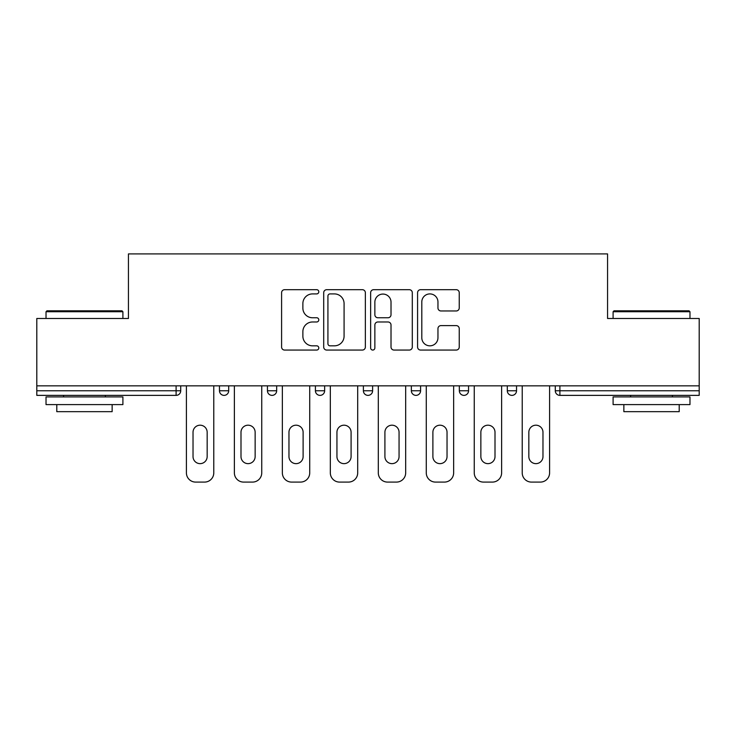 <?xml version="1.0" encoding="UTF-8"?>
<svg xmlns="http://www.w3.org/2000/svg" width="736" height="736" viewBox="0 0 736 736"><rect width="100%" height="100%" fill="white"/><g stroke="black" fill="none" stroke-linecap="round" stroke-linejoin="round"><path stroke-width="1.1" d="M318.798 291.796A2.116 2.116 0 0 0 316.682 289.69L284.611 289.69A3.018 3.018 0 0 0 281.594 292.707L281.594 347.042A3.018 3.018 0 0 0 284.611 350.06L316.682 350.06A2.116 2.116 0 0 0 318.798 347.944A2.116 2.116 0 0 0 316.682 345.828L312.533 345.828A9.66 9.66 0 0 1 302.873 336.177L302.873 331.642A9.66 9.66 0 0 1 312.533 321.982L316.682 321.982A2.116 2.116 0 0 0 318.798 319.875A2.116 2.116 0 0 0 316.682 317.759L312.533 317.759A9.66 9.66 0 0 1 302.873 308.099L302.873 303.572A9.66 9.66 0 0 1 312.533 293.912L316.682 293.912A2.116 2.116 0 0 0 318.798 291.796M456.219 310.969A3.018 3.018 0 0 0 459.236 307.952L459.236 292.707A3.018 3.018 0 0 0 456.219 289.69L420.596 289.69A3.018 3.018 0 0 0 417.579 292.707L417.579 347.042A3.018 3.018 0 0 0 420.596 350.06L456.219 350.06A3.018 3.018 0 0 0 459.236 347.042L459.236 328.624A3.018 3.018 0 0 0 456.219 325.606L440.974 325.606A3.018 3.018 0 0 0 437.957 328.624L437.957 337.76A8.078 8.078 0 0 1 429.879 345.828A8.078 8.078 0 0 1 421.802 337.76L421.802 301.99A8.078 8.078 0 0 1 429.879 293.912A8.078 8.078 0 0 1 437.957 301.99L437.957 307.952A3.018 3.018 0 0 0 440.974 310.969L456.219 310.969M36.8 385.839L36.8 318.486L128.441 318.486L128.441 253.911L607.559 253.911L607.559 318.486L699.2 318.486L699.2 385.839L36.8 385.839L36.8 390.761L176.106 390.761L176.106 385.839M365.36 292.707A3.018 3.018 0 0 0 362.342 289.69L326.72 289.69A3.018 3.018 0 0 0 323.702 292.707L323.702 347.042A3.018 3.018 0 0 0 326.72 350.06L362.342 350.06A3.018 3.018 0 0 0 365.36 347.042L365.36 292.707M373.658 289.69L409.28 289.69A3.018 3.018 0 0 1 412.298 292.707L412.298 347.042A3.018 3.018 0 0 1 409.28 350.06L394.036 350.06A3.018 3.018 0 0 1 391.018 347.042L391.018 325.008A3.018 3.018 0 0 0 388.001 321.982L377.89 321.982A3.018 3.018 0 0 0 374.863 325.008L374.863 347.944A2.116 2.116 0 0 1 372.756 350.06A2.116 2.116 0 0 1 370.64 347.944L370.64 292.707A3.018 3.018 0 0 1 373.658 289.69M176.106 395.37A4.609 4.609 0 0 0 180.716 390.761L176.106 390.761L176.106 395.37A4.609 4.609 0 0 0 180.716 390.761L180.716 385.839L180.716 390.761A4.609 4.609 0 0 1 176.106 395.37L36.8 395.37L36.8 390.761M699.2 385.839L699.2 395.37L559.894 395.37A4.609 4.609 0 0 1 555.284 390.761L555.284 385.839L555.284 390.761L699.2 390.761M219.466 385.839L219.466 390.761L219.466 385.839M224.084 395.37A4.609 4.609 0 0 1 219.466 390.761A4.609 4.609 0 0 0 224.084 395.37A4.609 4.609 0 0 0 228.694 390.761L228.694 385.839L228.694 390.761A4.609 4.609 0 0 1 224.084 395.37A4.609 4.609 0 0 1 219.466 390.761L228.694 390.761A4.609 4.609 0 0 1 224.084 395.37M267.444 385.839L267.444 390.761L267.444 385.839M276.662 385.839L276.662 390.761L276.662 385.839M315.413 385.839L315.413 390.761L315.413 385.839M324.64 385.839L324.64 390.761L324.64 385.839M363.391 390.761A4.609 4.609 0 0 0 368 395.37A4.609 4.609 0 0 0 372.609 390.761A4.609 4.609 0 0 1 368 395.37A4.609 4.609 0 0 0 372.609 390.761L372.609 385.839L372.609 390.761L363.391 390.761A4.609 4.609 0 0 0 368 395.37A4.609 4.609 0 0 1 363.391 390.761L363.391 385.839M411.36 385.839L411.36 390.761L411.36 385.839M420.587 385.839L420.587 390.761L420.587 385.839M459.338 390.761A4.609 4.609 0 0 0 463.947 395.37A4.609 4.609 0 0 0 468.556 390.761L468.556 385.839L468.556 390.761L459.338 390.761A4.609 4.609 0 0 0 463.947 395.37A4.609 4.609 0 0 1 459.338 390.761L459.338 385.839M507.306 385.839L507.306 390.761L507.306 385.839M516.534 385.839L516.534 390.761L516.534 385.839M272.053 395.37A4.609 4.609 0 0 1 267.444 390.761A4.609 4.609 0 0 0 272.053 395.37A4.609 4.609 0 0 0 276.662 390.761A4.609 4.609 0 0 1 272.053 395.37A4.609 4.609 0 0 1 267.444 390.761L276.662 390.761A4.609 4.609 0 0 1 272.053 395.37M320.031 395.37A4.609 4.609 0 0 1 315.413 390.761A4.609 4.609 0 0 0 320.031 395.37A4.609 4.609 0 0 0 324.64 390.761A4.609 4.609 0 0 1 320.031 395.37A4.609 4.609 0 0 1 315.413 390.761L324.64 390.761A4.609 4.609 0 0 1 320.031 395.37M415.969 395.37A4.609 4.609 0 0 1 411.36 390.761A4.609 4.609 0 0 0 415.969 395.37A4.609 4.609 0 0 0 420.587 390.761A4.609 4.609 0 0 1 415.969 395.37A4.609 4.609 0 0 1 411.36 390.761L420.587 390.761A4.609 4.609 0 0 1 415.969 395.37M511.916 395.37A4.609 4.609 0 0 1 507.306 390.761A4.609 4.609 0 0 0 511.916 395.37A4.609 4.609 0 0 0 516.534 390.761A4.609 4.609 0 0 1 511.916 395.37A4.609 4.609 0 0 1 507.306 390.761L516.534 390.761M330.041 293.912A2.116 2.116 0 0 0 327.925 296.028L327.925 343.721A2.116 2.116 0 0 0 330.041 345.828L334.42 345.828A9.66 9.66 0 0 0 344.08 336.177L344.08 303.572A9.66 9.66 0 0 0 334.42 293.912L330.041 293.912M391.018 302.137A8.078 8.078 0 0 0 382.941 294.069A8.078 8.078 0 0 0 374.863 302.137L374.863 314.741A3.018 3.018 0 0 0 377.89 317.759L388.001 317.759A3.018 3.018 0 0 0 391.018 314.741L391.018 302.137M207.166 432.271A7.075 7.075 0 0 0 200.091 425.196A7.075 7.075 0 0 0 193.025 432.271A7.075 7.075 0 0 1 200.091 425.196A7.075 7.075 0 0 1 207.166 432.271L207.166 456.568A7.075 7.075 0 0 1 200.091 463.643A7.075 7.075 0 0 1 193.025 456.568A7.075 7.075 0 0 0 200.091 463.643A7.075 7.075 0 0 0 207.166 456.568M186.41 385.839L186.41 472.862L186.41 385.839M195.638 482.089L204.553 482.089L195.638 482.089A9.228 9.228 0 0 1 186.41 472.862M213.78 385.839L213.78 472.862L213.78 385.839M193.025 456.568L193.025 432.271M204.553 482.089A9.228 9.228 0 0 0 213.78 472.862M46.028 311.724L46.948 310.804L121.983 310.804L122.903 311.724L46.028 311.724L46.028 318.486M122.903 404.598L46.028 404.598L46.028 396.906L122.903 396.906L122.903 404.598M112.139 404.598L112.139 411.672L56.792 411.672L56.792 404.598M613.097 311.724L614.017 310.804L689.052 310.804L689.972 311.724L613.097 311.724L613.097 318.486M689.972 404.598L613.097 404.598L613.097 396.906L689.972 396.906L689.972 404.598M679.208 404.598L679.208 411.672L623.861 411.672L623.861 404.598M255.144 432.271A7.075 7.075 0 0 0 248.069 425.196A7.075 7.075 0 0 0 240.994 432.271A7.075 7.075 0 0 1 248.069 425.196A7.075 7.075 0 0 1 255.144 432.271L255.144 456.568A7.075 7.075 0 0 1 248.069 463.643A7.075 7.075 0 0 1 240.994 456.568A7.075 7.075 0 0 0 248.069 463.643A7.075 7.075 0 0 0 255.144 456.568M234.379 385.839L234.379 472.862L234.379 385.839M243.607 482.089L252.522 482.089L243.607 482.089A9.228 9.228 0 0 1 234.379 472.862M261.749 385.839L261.749 472.862L261.749 385.839M303.112 432.271A7.075 7.075 0 0 0 296.038 425.196A7.075 7.075 0 0 0 288.963 432.271A7.075 7.075 0 0 1 296.038 425.196A7.075 7.075 0 0 1 303.112 432.271L303.112 456.568A7.075 7.075 0 0 1 296.038 463.643A7.075 7.075 0 0 1 288.963 456.568A7.075 7.075 0 0 0 296.038 463.643A7.075 7.075 0 0 0 303.112 456.568M282.357 385.839L282.357 472.862L282.357 385.839M291.585 482.089L300.5 482.089L291.585 482.089A9.228 9.228 0 0 1 282.357 472.862M309.727 385.839L309.727 472.862L309.727 385.839M351.09 432.271A7.075 7.075 0 0 0 344.016 425.196A7.075 7.075 0 0 0 336.941 432.271A7.075 7.075 0 0 1 344.016 425.196A7.075 7.075 0 0 1 351.09 432.271L351.09 456.568A7.075 7.075 0 0 1 344.016 463.643A7.075 7.075 0 0 1 336.941 456.568A7.075 7.075 0 0 0 344.016 463.643A7.075 7.075 0 0 0 351.09 456.568M330.326 385.839L330.326 472.862L330.326 385.839M339.554 482.089L348.468 482.089L339.554 482.089A9.228 9.228 0 0 1 330.326 472.862M357.696 385.839L357.696 472.862L357.696 385.839M399.059 432.271A7.075 7.075 0 0 0 391.984 425.196A7.075 7.075 0 0 0 384.91 432.271A7.075 7.075 0 0 1 391.984 425.196A7.075 7.075 0 0 1 399.059 432.271L399.059 456.568A7.075 7.075 0 0 1 391.984 463.643A7.075 7.075 0 0 1 384.91 456.568A7.075 7.075 0 0 0 391.984 463.643A7.075 7.075 0 0 0 399.059 456.568M378.304 385.839L378.304 472.862L378.304 385.839M387.532 482.089L396.446 482.089L387.532 482.089A9.228 9.228 0 0 1 378.304 472.862M405.674 385.839L405.674 472.862L405.674 385.839M447.037 432.271A7.075 7.075 0 0 0 439.962 425.196A7.075 7.075 0 0 0 432.888 432.271A7.075 7.075 0 0 1 439.962 425.196A7.075 7.075 0 0 1 447.037 432.271L447.037 456.568A7.075 7.075 0 0 1 439.962 463.643A7.075 7.075 0 0 1 432.888 456.568A7.075 7.075 0 0 0 439.962 463.643A7.075 7.075 0 0 0 447.037 456.568M426.273 385.839L426.273 472.862L426.273 385.839M435.5 482.089L444.415 482.089L435.5 482.089A9.228 9.228 0 0 1 426.273 472.862M453.643 385.839L453.643 472.862L453.643 385.839M240.994 456.568L240.994 432.271M252.522 482.089A9.228 9.228 0 0 0 261.749 472.862M288.963 456.568L288.963 432.271M300.5 482.089A9.228 9.228 0 0 0 309.727 472.862M336.941 456.568L336.941 432.271M348.468 482.089A9.228 9.228 0 0 0 357.696 472.862M384.91 456.568L384.91 432.271M396.446 482.089A9.228 9.228 0 0 0 405.674 472.862M432.888 456.568L432.888 432.271M444.415 482.089A9.228 9.228 0 0 0 453.643 472.862M495.006 432.271A7.075 7.075 0 0 0 487.931 425.196A7.075 7.075 0 0 0 480.856 432.271A7.075 7.075 0 0 1 487.931 425.196A7.075 7.075 0 0 1 495.006 432.271L495.006 456.568A7.075 7.075 0 0 1 487.931 463.643A7.075 7.075 0 0 1 480.856 456.568A7.075 7.075 0 0 0 487.931 463.643A7.075 7.075 0 0 0 495.006 456.568M474.251 385.839L474.251 472.862L474.251 385.839M483.478 482.089L492.393 482.089L483.478 482.089A9.228 9.228 0 0 1 474.251 472.862M501.621 385.839L501.621 472.862L501.621 385.839M480.856 456.568L480.856 432.271M492.393 482.089A9.228 9.228 0 0 0 501.621 472.862M542.975 432.271A7.075 7.075 0 0 0 535.909 425.196A7.075 7.075 0 0 0 528.834 432.271A7.075 7.075 0 0 1 535.909 425.196A7.075 7.075 0 0 1 542.975 432.271L542.975 456.568A7.075 7.075 0 0 1 535.909 463.643A7.075 7.075 0 0 1 528.834 456.568A7.075 7.075 0 0 0 535.909 463.643A7.075 7.075 0 0 0 542.975 456.568M522.22 385.839L522.22 472.862L522.22 385.839M531.447 482.089L540.362 482.089L531.447 482.089A9.228 9.228 0 0 1 522.22 472.862M549.59 385.839L549.59 472.862L549.59 385.839M528.834 456.568L528.834 432.271M540.362 482.089A9.228 9.228 0 0 0 549.59 472.862M559.894 385.839L559.894 395.37M463.947 395.37A4.609 4.609 0 0 0 468.556 390.761M122.903 318.486L122.903 311.724M105.377 396.906L105.377 395.37M63.554 396.906L63.554 395.37M689.972 318.486L689.972 311.724M672.446 396.906L672.446 395.37M630.623 396.906L630.623 395.37"/></g></svg>
